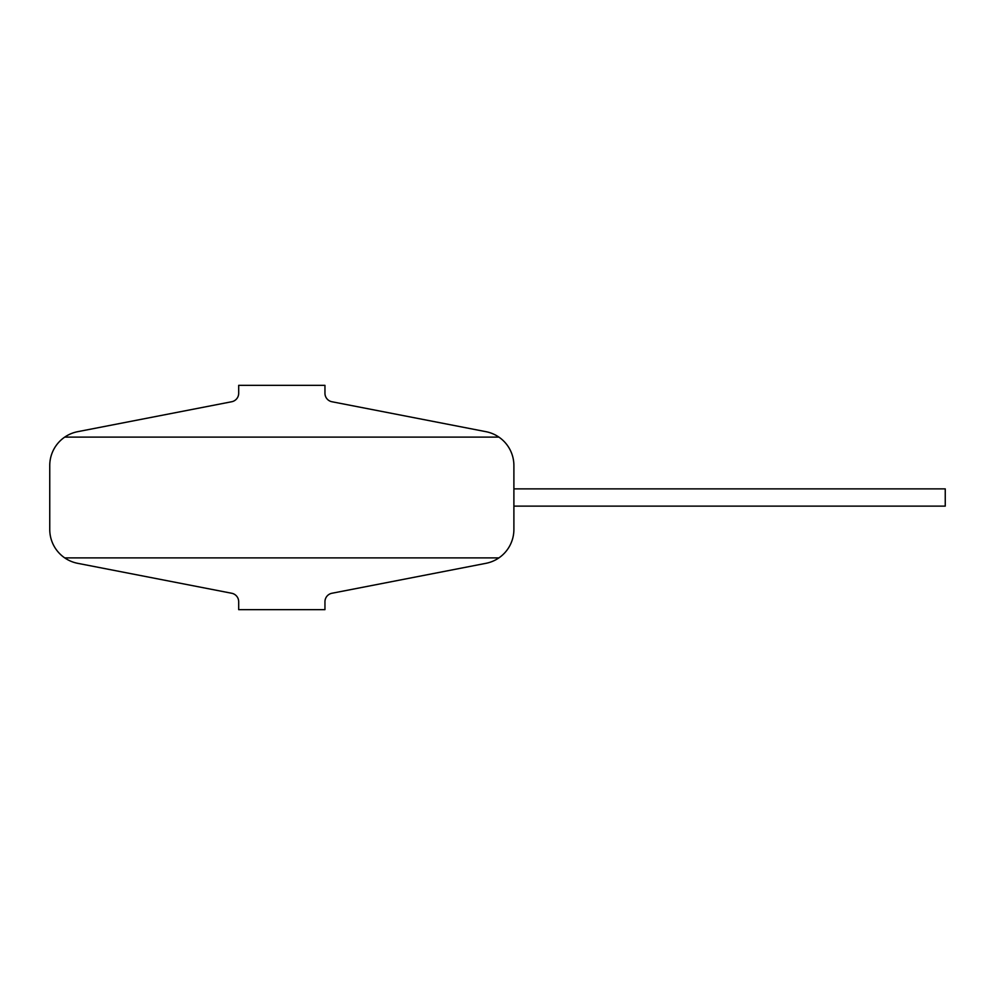 <?xml version="1.0" encoding="UTF-8"?>
<svg xmlns="http://www.w3.org/2000/svg" width="995" height="995" viewBox="0 0 995 995"><rect width="100%" height="100%" fill="white"/><g stroke="black" fill="none" stroke-linecap="round" stroke-linejoin="round"><path stroke-width="1.49" d="M513.893 488.868L945.25 488.868L945.25 506.132L513.893 506.132M498.918 437.116A34.514 34.514 0 0 0 485.97 431.681L331.932 401.744A8.632 8.632 0 0 1 324.955 393.274L324.955 385.351L238.688 385.351L238.688 393.274A8.632 8.632 0 0 1 231.698 401.744L77.672 431.681A34.514 34.514 0 0 0 49.75 465.56L49.75 529.439A34.514 34.514 0 0 0 64.725 557.884L498.918 557.884A34.514 34.514 0 0 0 513.893 529.439L513.893 465.56A34.514 34.514 0 0 0 498.918 437.116L64.725 437.116M64.725 557.884A34.514 34.514 0 0 0 77.672 563.319L231.698 593.256A8.632 8.632 0 0 1 238.688 601.726L238.688 609.649L324.955 609.649L324.955 601.726A8.632 8.632 0 0 1 331.932 593.256L485.97 563.319A34.514 34.514 0 0 0 498.918 557.884"/></g></svg>
